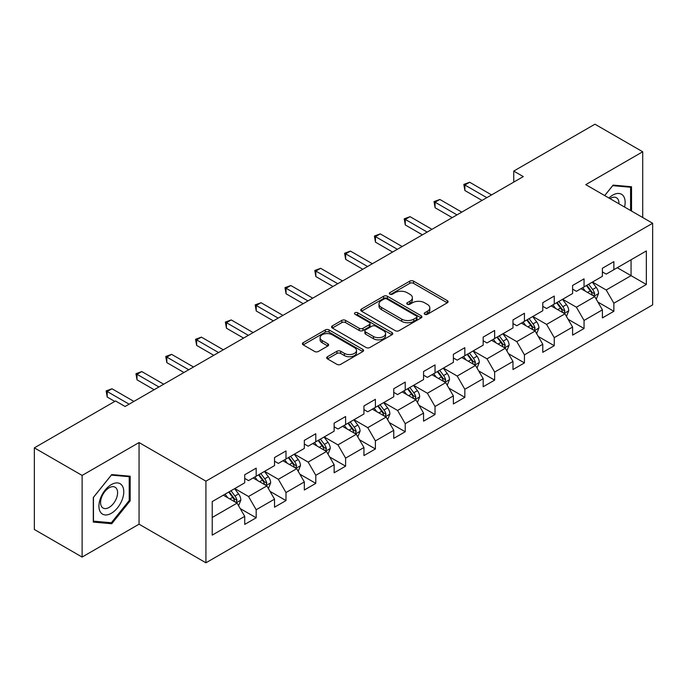 <?xml version="1.0" encoding="UTF-8"?>
<svg xmlns="http://www.w3.org/2000/svg" width="687" height="687" viewBox="0 0 687 687"><rect width="100%" height="100%" fill="white"/><g stroke="black" fill="none" stroke-linecap="round" stroke-linejoin="round"><path stroke-width="1.03" d="M424.755 314.303A1.855 1.073 0 0 0 427.383 314.303L447.314 302.795A2.654 1.529 0 0 0 448.087 301.713A2.654 1.529 0 0 0 447.314 300.631L413.548 281.138A2.654 1.529 0 0 0 409.804 281.138L389.873 292.645A1.855 1.073 0 0 0 389.331 293.401A1.855 1.073 0 0 0 389.873 294.156A1.855 1.073 0 0 0 392.5 294.156L395.077 292.671A8.484 4.903 0 0 1 407.082 292.671L409.899 294.294A8.484 4.903 0 0 1 412.38 297.763A8.484 4.903 0 0 1 409.899 301.224L407.314 302.709A1.855 1.073 0 0 0 406.773 303.474A1.855 1.073 0 0 0 407.314 304.229A1.855 1.073 0 0 0 409.941 304.229L412.518 302.744A8.484 4.903 0 0 1 424.523 302.744L427.34 304.367A8.484 4.903 0 0 1 429.822 307.828A8.484 4.903 0 0 1 427.34 311.297L424.755 312.783A1.855 1.073 0 0 0 424.214 313.538A1.855 1.073 0 0 0 424.755 314.303L424.755 312.783M327.467 356.716A2.654 1.529 0 0 0 326.694 357.798A2.654 1.529 0 0 0 327.467 358.88L336.939 364.35A2.654 1.529 0 0 0 340.692 364.35L362.822 351.572A2.654 1.529 0 0 0 363.595 350.49A2.654 1.529 0 0 0 362.822 349.408L329.064 329.915A2.654 1.529 0 0 0 325.312 329.915L303.182 342.693A2.654 1.529 0 0 0 302.4 343.775A2.654 1.529 0 0 0 303.182 344.857L314.62 351.469A2.654 1.529 0 0 0 318.373 351.469L327.845 345.999A2.654 1.529 0 0 0 328.618 344.917A2.654 1.529 0 0 0 327.845 343.835L322.169 340.554A7.093 4.096 0 0 1 320.09 337.661A7.093 4.096 0 0 1 324.47 333.873A7.093 4.096 0 0 1 332.207 334.767L354.432 347.596A7.093 4.096 0 0 1 356.51 350.49A7.093 4.096 0 0 1 352.13 354.277A7.093 4.096 0 0 1 344.393 353.384L340.692 351.246A2.654 1.529 0 0 0 336.939 351.246L327.467 356.716L327.467 358.88M139.057 442.557L82.114 475.43L34.35 447.855L34.35 529.488L82.114 557.063L139.057 524.19L205.928 562.799L205.928 481.166L139.057 442.557L139.057 524.19M642.714 217.521L642.714 151.775L585.779 184.648L652.65 223.258L205.928 481.166M642.714 151.775L594.951 124.201L513.739 171.08L513.739 182.115M34.35 447.855L115.553 400.976L125.111 406.489L523.296 176.593L513.739 171.08M395.265 330.679A2.654 1.529 0 0 0 399.018 330.679L421.148 317.901A2.654 1.529 0 0 0 421.921 316.819A2.654 1.529 0 0 0 421.148 315.737L387.391 296.243A2.654 1.529 0 0 0 383.638 296.243L361.508 309.021A2.654 1.529 0 0 0 360.735 310.103A2.654 1.529 0 0 0 361.508 311.185L395.265 330.679M355.78 314.698A1.855 1.073 0 0 1 357.661 314.964L357.661 312.757L391.985 332.568A2.654 1.529 0 0 1 392.758 333.65A2.654 1.529 0 0 1 391.985 334.732L369.855 347.51A2.654 1.529 0 0 1 366.102 347.51L332.345 328.025L332.345 325.861A2.654 1.529 0 0 0 331.563 326.943A2.654 1.529 0 0 0 332.345 328.025M332.345 325.861L341.817 320.391A2.654 1.529 0 0 1 345.57 320.391L359.258 328.292A2.654 1.529 0 0 0 363.011 328.292L369.288 324.668A2.654 1.529 0 0 0 370.07 323.586A2.654 1.529 0 0 0 369.288 322.504L355.042 314.268A1.855 1.073 0 0 1 354.492 313.512A1.855 1.073 0 0 1 355.643 312.525A1.855 1.073 0 0 1 357.661 312.757M205.928 562.799L652.65 304.891L652.65 223.258M240.227 508.586L256.182 517.792L256.182 509.745L274.525 499.148L274.525 507.204L285.99 500.583L285.99 492.536L304.332 481.939L304.332 489.994L315.797 483.373L315.797 475.327L334.14 464.73L334.14 472.785L345.604 466.172L345.604 458.117L363.947 447.529L363.947 455.575L375.411 448.963L375.411 440.908L393.754 430.32L393.754 438.366L405.218 431.754L405.218 423.699L423.561 413.11L423.561 421.157L435.026 414.544L435.026 406.489L453.368 395.901L453.368 403.956L464.833 397.335L464.833 389.28L483.176 378.692L483.176 386.747L494.64 380.126L494.64 372.071L512.974 361.482L512.974 369.537L524.439 362.916L524.439 354.861L542.782 344.273L542.782 352.328L554.246 345.707L554.246 337.652L572.589 327.064L572.589 335.119L584.053 328.498L584.053 320.443L602.396 309.854L602.396 317.909L613.86 311.288L613.86 303.233L646.347 284.487L646.347 250.944L631.061 259.772L631.061 275.659L646.347 284.487M256.182 517.792L244.718 524.413L244.718 516.358L212.231 535.113L212.231 501.579L244.718 482.824L244.718 474.769L256.182 468.156L256.182 476.203L274.525 465.614L274.525 457.559L285.99 450.947L285.99 458.993L304.332 448.405L304.332 440.358L315.797 433.737L315.797 441.793L334.14 431.196L334.14 423.149L345.604 416.528L345.604 424.583L363.947 413.986L363.947 405.94L375.411 399.319L375.411 407.374L393.754 396.777L393.754 388.73L405.218 382.109L405.218 390.164L423.561 379.576L423.561 371.521L435.026 364.9L435.026 372.955L453.368 362.367L453.368 354.312L464.833 347.691L464.833 355.746L483.176 345.157L483.176 337.102L494.64 330.481L494.64 338.536L512.974 327.948L512.974 319.893L524.439 313.272L524.439 321.327L542.782 310.739L542.782 302.684L554.246 296.063L554.246 304.118L572.589 293.529L572.589 285.474L584.053 278.853L584.053 286.908L602.396 276.32L602.396 268.265L613.86 261.644L613.86 269.699L646.347 250.944M253.125 477.972L266.882 485.915L248.539 496.503L234.782 488.56M244.718 478.41L248.539 480.617L256.182 476.203M248.539 496.503L256.182 509.745M266.882 485.915L274.525 499.148M282.932 460.762L296.69 468.706L278.347 479.294L264.589 471.351M274.525 461.2L278.347 463.407L285.99 458.993M278.347 479.294L285.99 492.536M296.69 468.706L304.332 481.939M312.74 443.553L326.497 451.496L308.154 462.085L294.397 454.141M304.332 443.991L308.154 446.198L315.797 441.793M308.154 462.085L315.797 475.327M326.497 451.496L334.14 464.73M342.547 426.344L356.304 434.287L337.961 444.875L324.204 436.932M334.14 426.79L337.961 428.989L345.604 424.583M337.961 444.875L345.604 458.117M356.304 434.287L363.947 447.529M372.354 409.134L386.111 417.078L367.768 427.666L354.011 419.723M363.947 409.581L367.768 411.788L375.411 407.374M367.768 427.666L375.411 440.908M386.111 417.078L393.754 430.32M402.161 391.925L415.918 399.868L397.575 410.457L383.818 402.513M393.754 392.371L397.575 394.578L405.218 390.164M397.575 410.457L405.218 423.699M415.918 399.868L423.561 413.11M431.968 374.716L445.726 382.659L427.383 393.247L413.626 385.313M423.561 375.162L427.383 377.369L435.026 372.955M427.383 393.247L435.026 406.489M445.726 382.659L453.368 395.901M461.776 357.506L475.533 365.45L457.19 376.047L443.433 368.103M453.368 357.953L457.19 360.16L464.833 355.746M457.19 376.047L464.833 389.28M475.533 365.45L483.176 378.692M491.574 340.297L505.331 348.24L486.997 358.837L473.24 350.894M483.176 340.743L486.997 342.95L494.64 338.536M486.997 358.837L494.64 372.071M505.331 348.24L512.974 361.482M521.381 323.096L535.139 331.031L516.796 341.628L503.039 333.684M512.974 323.534L516.796 325.741L524.439 321.327M516.796 341.628L524.439 354.861M535.139 331.031L542.782 344.273M551.189 305.887L564.946 313.83L546.603 324.419L532.846 316.475M542.782 306.325L546.603 308.532L554.246 304.118M546.603 324.419L554.246 337.652M564.946 313.83L572.589 327.064M580.996 288.677L594.753 296.621L576.41 307.209L562.653 299.266M572.589 289.115L576.41 291.322L584.053 286.908M576.41 307.209L584.053 320.443M594.753 296.621L602.396 309.854M617.304 267.715L631.061 275.659L606.217 290L592.46 282.056M602.396 271.906L606.217 274.113L613.86 269.699M606.217 290L613.86 303.233M82.114 475.43L82.114 557.063M212.231 517.466L237.075 503.124L223.318 495.181M237.075 503.124L244.718 516.358M597.905 302.074L613.86 311.288M568.106 319.283L584.053 328.498M538.299 336.493L554.246 345.707M508.492 353.702L524.439 362.916M478.684 370.911L494.64 380.126M448.877 388.121L464.833 397.335M419.07 405.33L435.026 414.544M389.263 422.539L405.218 431.754M359.456 439.749L375.411 448.963M329.648 456.958L345.604 466.172M299.841 474.167L315.797 483.373M270.034 491.377L285.99 500.583M631.533 211.072L631.533 186.752L613.096 185.104L604.689 195.572M93.295 522.086L111.732 523.734L130.169 500.797L130.169 476.211L111.732 474.571L93.295 497.508L93.295 522.086M129.216 500.248L130.169 500.797M109.783 522.609L111.732 523.734M425.502 314.56L427.34 313.504A8.484 4.903 0 0 0 429.822 310.035L429.822 307.828M412.38 297.763L412.38 299.961A8.484 4.903 0 0 1 409.899 303.431L408.061 304.487M447.271 302.812L413.548 283.345A2.654 1.529 0 0 0 409.804 283.345L390.62 294.422M421.148 315.737L421.148 317.901L387.391 298.45A2.654 1.529 0 0 0 383.638 298.45L361.542 311.202M416.459 317.574A1.855 1.073 0 0 0 417 316.819A1.855 1.073 0 0 0 416.459 316.054L386.824 298.948A1.855 1.073 0 0 0 384.205 298.948L381.483 300.52A8.484 4.903 0 0 0 378.992 303.989A8.484 4.903 0 0 0 381.483 307.45L401.74 319.146A8.484 4.903 0 0 0 413.737 319.146L416.459 317.574L416.459 319.781A1.855 1.073 0 0 0 417 319.026L417 316.819M378.992 303.989L378.992 306.187A8.484 4.903 0 0 0 381.483 309.657L381.483 307.45M416.459 319.781L413.737 321.353A8.484 4.903 0 0 1 401.74 321.353L381.483 309.657M332.379 328.043L341.817 322.598L341.817 320.391M370.07 323.586L370.07 325.793A2.654 1.529 0 0 1 369.288 326.875L363.011 330.499A2.654 1.529 0 0 1 359.258 330.499L345.57 322.598A2.654 1.529 0 0 0 341.817 322.598M357.661 314.964L391.951 334.758M373.462 336.493A7.093 4.096 0 0 0 381.199 337.386A7.093 4.096 0 0 0 385.579 333.599A7.093 4.096 0 0 0 383.501 330.705L375.669 326.179A2.654 1.529 0 0 0 371.916 326.179L365.63 329.812A2.654 1.529 0 0 0 364.857 330.894A2.654 1.529 0 0 0 365.63 331.976L373.462 336.493L373.462 338.7A7.093 4.096 0 0 0 381.199 339.593A7.093 4.096 0 0 0 385.579 335.806L385.579 333.599M364.857 330.894L364.857 333.101A2.654 1.529 0 0 0 365.63 334.183L365.63 331.976M373.462 338.7L365.63 334.183M356.51 350.49L356.51 352.697A7.093 4.096 0 0 1 352.13 356.484A7.093 4.096 0 0 1 344.393 355.591L340.692 353.453A2.654 1.529 0 0 0 336.939 353.453L327.501 358.906M320.09 337.661L320.09 339.867A7.093 4.096 0 0 0 322.169 342.761L322.169 340.554M327.811 346.016L322.169 342.761M362.788 351.598L329.064 332.122A2.654 1.529 0 0 0 325.312 332.122L303.216 344.883M596.264 299.231L598.54 293.504A7.162 4.131 -120 0 0 596.256 287.406L592.306 282.142M585.436 291.236L582.756 287.664M593.645 295.977L594.676 293.813A7.162 4.131 -120 0 0 592.623 289.502L588.682 284.238M586.887 285.277L591.258 291.116A3.65 2.104 60 0 1 591.919 292.224L594.676 293.813M586.389 285.56L590.331 290.824A7.162 4.131 60 0 1 592.383 295.135M486.8 197.667L464.884 185.009L469.659 182.253L491.574 194.91M482.025 200.424L464.884 190.531L464.884 185.009L463.837 184.408L469.659 182.253M464.884 190.531L463.837 184.408M629.395 186.563L630.58 187.242L630.58 210.514M604.723 195.589L612.718 185.653L630.58 187.242M624.543 207.027A17.561 10.142 120 0 0 621.495 194.258A17.561 10.142 120 0 0 608.914 198.011M618.944 203.799A12.023 6.939 120 0 0 616.471 197.753A12.023 6.939 120 0 0 609.987 198.629M111.354 513.275A17.561 10.142 120 0 0 123.772 491.763A17.561 10.142 120 0 0 111.354 484.593A17.561 10.142 120 0 0 98.928 506.104A17.561 10.142 120 0 0 111.354 513.275M109.087 507.444A12.023 6.939 120 0 0 116.945 496.847A12.023 6.939 120 0 0 115.098 487.212A12.023 6.939 120 0 0 109.087 487.804A12.023 6.939 120 0 0 101.238 498.401A12.023 6.939 120 0 0 103.076 508.037A12.023 6.939 120 0 0 109.087 507.444M93.484 497.336L111.354 475.112L129.216 476.709L129.216 500.522L111.354 522.747L93.484 521.158L93.449 497.311M128.031 476.022L129.216 476.709M566.457 316.441L568.733 310.713A7.162 4.131 -120 0 0 566.449 304.616L562.507 299.352M555.628 308.446L552.949 304.865M563.838 313.186L564.869 311.022A7.162 4.131 -120 0 0 562.816 306.711L558.875 301.447M557.08 302.486L561.451 308.326A3.65 2.104 60 0 1 562.121 309.433L564.869 311.022M556.582 302.769L560.523 308.034A7.162 4.131 60 0 1 562.576 312.345M536.65 333.65L538.926 327.922A7.162 4.131 -120 0 0 536.641 321.825L532.7 316.561M525.821 325.655L523.142 322.074M534.031 330.395L535.061 328.231A7.162 4.131 -120 0 0 533.009 323.921L529.067 318.656M527.273 319.695L531.644 325.535A3.65 2.104 60 0 1 532.313 326.643L535.061 328.231M526.774 319.979L530.716 325.243A7.162 4.131 60 0 1 532.769 329.554M456.992 214.876L435.077 202.218L439.86 199.462L461.776 212.12M452.218 217.633L435.077 207.74L435.077 202.218L434.029 201.617L439.86 199.462M435.077 207.74L434.029 201.617M427.185 232.086L405.27 219.428L410.053 216.671L431.968 229.329M422.411 234.842L405.27 224.95L405.27 219.428L404.222 218.827L410.053 216.671M405.27 224.95L404.222 218.827M506.843 350.859L509.119 345.132A7.162 4.131 -120 0 0 506.834 339.035L502.893 333.77M496.014 342.865L493.335 339.284M504.224 347.605L505.254 345.441A7.162 4.131 -120 0 0 503.202 341.13L499.26 335.866M497.465 336.905L501.836 342.744A3.65 2.104 60 0 1 502.506 343.852L505.254 345.441M496.967 337.188L500.909 342.452A7.162 4.131 60 0 1 502.961 346.763M477.036 368.069L479.311 362.341A7.162 4.131 -120 0 0 477.027 356.244L473.085 350.98M466.207 360.074L463.527 356.493M474.416 364.814L475.447 362.65A7.162 4.131 -120 0 0 473.395 358.339L469.453 353.075M467.658 354.114L472.029 359.954A3.65 2.104 60 0 1 472.699 361.061L475.447 362.65M467.16 354.398L471.102 359.662A7.162 4.131 60 0 1 473.154 363.973M447.228 385.278L449.504 379.55A7.162 4.131 -120 0 0 447.22 373.453L443.278 368.189M436.4 377.283L433.72 373.702M444.618 382.024L445.64 379.859A7.162 4.131 -120 0 0 443.587 375.549L439.646 370.284M437.851 371.323L442.23 377.163A3.65 2.104 60 0 1 442.892 378.271L445.64 379.859M437.353 371.607L441.294 376.871A7.162 4.131 60 0 1 443.347 381.182M397.378 249.295L375.463 236.637L380.246 233.881L402.161 246.539M392.603 252.052L375.463 242.159L375.463 236.637L374.415 236.036L380.246 233.881M375.463 242.159L374.415 236.036M367.571 266.504L345.655 253.847L350.439 251.09L372.354 263.739M362.796 269.261L345.655 259.368L345.655 253.847L344.608 253.245L350.439 251.09M345.655 259.368L344.608 253.245M337.764 283.714L315.848 271.056L320.631 268.299L342.547 280.949M332.989 286.47L315.848 276.569L315.848 271.056L314.801 270.455L320.631 268.299M315.848 276.569L314.801 270.455M307.965 300.915L286.05 288.265L290.824 285.509L312.74 298.158M303.182 303.68L286.05 293.778L286.05 288.265L284.993 287.655L290.824 285.509M286.05 293.778L284.993 287.655M278.158 318.124L256.242 305.475L261.017 302.718L282.932 315.367M273.374 320.889L256.242 310.988L256.242 305.475L255.186 304.865L261.017 302.718M256.242 310.988L255.186 304.865M248.35 335.333L226.435 322.684L231.21 319.927L253.125 332.577M243.567 338.098L226.435 328.197L226.435 322.684L225.379 322.074L231.21 319.927M226.435 328.197L225.379 322.074M218.543 352.543L196.628 339.893L201.403 337.137L223.318 349.786M213.76 355.299L196.628 345.406L196.628 339.893L195.572 339.284L201.403 337.137M196.628 345.406L195.572 339.284M188.736 369.752L166.821 357.103L171.595 354.346L193.511 366.995M183.953 372.509L166.821 362.616L166.821 357.103L165.765 356.493L171.595 354.346M166.821 362.616L165.765 356.493M158.929 386.961L137.014 374.312L141.788 371.555L163.704 384.205M154.154 389.718L137.014 379.825L137.014 374.312L135.957 373.702L141.788 371.555M137.014 379.825L135.957 373.702M417.421 402.488L419.697 396.76A7.162 4.131 -120 0 0 417.413 390.663L413.471 385.398M406.592 394.493L403.913 390.912M414.811 399.233L415.833 397.06A7.162 4.131 -120 0 0 413.78 392.758L409.838 387.494M408.044 388.533L412.423 394.372A3.65 2.104 60 0 1 413.085 395.48L415.833 397.06M407.546 388.816L411.487 394.08A7.162 4.131 60 0 1 413.54 398.391M387.614 419.697L389.89 413.969A7.162 4.131 -120 0 0 387.605 407.872L383.664 402.608M376.785 411.693L374.106 408.121M385.003 416.442L386.025 414.27A7.162 4.131 -120 0 0 383.973 409.967L380.031 404.703M378.236 405.734L382.616 411.582A3.65 2.104 60 0 1 383.277 412.689L386.025 414.27M377.738 406.026L381.68 411.29A7.162 4.131 60 0 1 383.732 415.601M357.815 436.906L360.082 431.178A7.162 4.131 -120 0 0 357.798 425.081L353.857 419.817M346.978 428.903L344.299 425.33M355.196 433.652L356.218 431.479A7.162 4.131 -120 0 0 354.166 427.177L350.224 421.912M348.429 422.943L352.809 428.782A3.65 2.104 60 0 1 353.47 429.89L356.218 431.479M347.931 423.235L351.873 428.499A7.162 4.131 60 0 1 353.925 432.801M328.008 454.107L330.275 448.388A7.162 4.131 -120 0 0 327.991 442.291L324.049 437.026M317.171 446.112L314.491 442.54M325.389 450.852L326.411 448.688A7.162 4.131 -120 0 0 324.358 444.386L320.417 439.122M318.622 440.152L323.002 445.992A3.65 2.104 60 0 1 323.663 447.1L326.411 448.688M318.124 440.444L322.066 445.708A7.162 4.131 60 0 1 324.118 450.011M298.201 471.316L300.468 465.597A7.162 4.131 -120 0 0 298.184 459.5L294.242 454.236M287.364 463.321L284.684 459.749M295.582 468.062L296.604 465.898A7.162 4.131 -120 0 0 294.551 461.595L290.61 456.331M288.815 457.362L293.194 463.201A3.65 2.104 60 0 1 293.856 464.309L296.604 465.898M288.317 457.654L292.258 462.918A7.162 4.131 60 0 1 294.311 467.22M268.394 488.526L270.661 482.806A7.162 4.131 -120 0 0 268.377 476.709L264.435 471.445M257.556 480.531L254.886 476.958M265.775 485.271L266.796 483.107A7.162 4.131 -120 0 0 264.744 478.805L260.802 473.541M259.008 474.571L263.387 480.411A3.65 2.104 60 0 1 264.048 481.518L266.796 483.107M258.51 474.863L262.451 480.127A7.162 4.131 60 0 1 264.504 484.429M238.587 505.735L240.854 500.016A7.162 4.131 -120 0 0 238.569 493.91L234.628 488.646M227.758 497.74L225.078 494.168M235.967 502.48L236.989 500.316A7.162 4.131 -120 0 0 234.945 496.014L230.995 490.75M229.2 491.78L233.58 497.62A3.65 2.104 60 0 1 234.241 498.728L236.989 500.316M228.702 492.072L232.653 497.336A7.162 4.131 60 0 1 234.696 501.639M129.122 404.171L107.206 391.521L111.981 388.765L133.896 401.414M114.789 401.414L107.206 397.034L107.206 391.521L106.15 390.912L111.981 388.765M107.206 397.034L106.15 390.912M427.34 313.504L427.34 311.297M407.314 304.229L407.314 302.709M409.899 303.431L409.899 301.224M389.873 294.156L389.873 292.645M409.804 283.345L409.804 281.138M413.548 283.345L413.548 281.138M447.314 302.795L447.314 300.631M361.508 311.185L361.508 309.021M383.638 298.45L383.638 296.243M387.391 298.45L387.391 296.243M401.74 321.353L401.74 319.146M413.737 321.353L413.737 319.146M345.57 322.598L345.57 320.391M359.258 330.499L359.258 328.292M363.011 330.499L363.011 328.292M369.288 326.875L369.288 324.668M391.985 334.732L391.985 332.568M336.939 353.453L336.939 351.246M340.692 353.453L340.692 351.246M344.393 355.591L344.393 353.384M327.845 345.999L327.845 343.835M303.182 344.857L303.182 342.693M325.312 332.122L325.312 329.915M329.064 332.122L329.064 329.915M362.822 351.572L362.822 349.408M594.049 296.209L598.489 293.641M592.623 289.502L596.256 287.406M587.531 292.447L590.331 290.824M564.242 313.418L568.681 310.85M562.816 306.711L566.449 304.616M557.724 309.657L560.523 308.034M534.434 330.627L538.874 328.06M533.009 323.921L536.641 321.825M527.917 326.866L530.716 325.243M504.627 347.837L509.067 345.269M503.202 341.13L506.834 339.035M498.109 344.075L500.909 342.452M474.82 365.046L479.268 362.478M473.395 358.339L477.027 356.244M468.302 361.276L471.102 359.662M445.013 382.255L449.461 379.688M443.587 375.549L447.22 373.453M438.495 378.485L441.294 376.871M415.206 399.465L419.654 396.897M413.78 392.758L417.413 390.663M408.688 395.695L411.487 394.08M385.398 416.674L389.847 414.106M383.973 409.967L387.605 407.872M378.88 412.904L381.68 411.29M355.591 433.883L360.04 431.316M354.166 427.177L357.798 425.081M349.073 430.114L351.873 428.499M325.784 451.084L330.232 448.525M324.358 444.386L327.991 442.291M319.266 447.323L322.066 445.708M295.985 468.294L300.425 465.734M294.551 461.595L298.184 459.5M289.459 464.532L292.258 462.918M266.178 485.503L270.618 482.944M264.744 478.805L268.377 476.709M259.652 481.742L262.451 480.127M236.371 502.712L240.811 500.153M234.945 496.014L238.569 493.91M229.844 498.951L232.653 497.336"/></g></svg>
